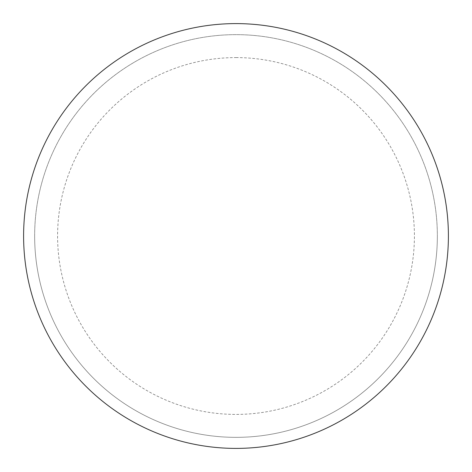 <?xml version="1.0" encoding="UTF-8"?>
<svg xmlns="http://www.w3.org/2000/svg" width="472" height="472" viewBox="0 0 472 472"><rect width="100%" height="100%" fill="white"/><g stroke="black" fill="none" stroke-linecap="round" stroke-linejoin="round"><path stroke-width="0.35" stroke-dasharray="2.36 1.77" d="M448.4 236A212.4 212.4 0 0 1 129.8 419.944A212.4 212.4 0 0 1 129.8 52.056A212.4 212.4 0 0 1 448.4 236A212.4 212.4 0 0 0 236 23.6A212.4 212.4 0 0 0 23.6 236A212.4 212.4 0 0 1 342.2 52.056A212.4 212.4 0 0 1 342.2 419.944A212.4 212.4 0 0 1 23.6 236A212.4 212.4 0 0 0 236 448.4A212.4 212.4 0 0 0 448.4 236A212.4 212.4 0 0 0 236 23.6A212.4 212.4 0 0 0 23.6 236A212.4 212.4 0 0 0 236 448.4A212.4 212.4 0 0 0 448.4 236M236 23.6A212.4 212.4 0 0 1 448.4 236A212.4 212.4 0 0 1 236 448.4A212.4 212.4 0 0 1 23.6 236A212.4 212.4 0 0 1 236 23.6A212.4 212.4 0 0 1 448.4 236A212.4 212.4 0 0 1 236 448.4M34.645 236A201.355 201.355 0 0 0 236 437.355A201.355 201.355 0 0 0 437.355 236A201.355 201.355 0 0 0 236 34.645A201.355 201.355 0 0 0 34.645 236A201.355 201.355 0 0 0 236 437.355A201.355 201.355 0 0 0 437.355 236A201.355 201.355 0 0 0 236 34.645A201.355 201.355 0 0 0 34.645 236A201.355 201.355 0 0 0 236 437.355A201.355 201.355 0 0 0 437.355 236M236 57.584A178.416 178.416 0 0 1 414.416 236A178.416 178.416 0 0 1 236 414.416A178.416 178.416 0 0 1 57.584 236A178.416 178.416 0 0 1 236 57.584"/><path stroke-width="0.71" d="M236 23.6A212.4 212.4 0 0 1 448.4 236A212.4 212.4 0 0 1 236 448.4A212.4 212.4 0 0 1 23.6 236A212.4 212.4 0 0 1 236 23.6M23.6 236A212.4 212.4 0 0 0 236 448.4A212.4 212.4 0 0 0 448.4 236A212.4 212.4 0 0 0 236 23.6A212.4 212.4 0 0 0 23.6 236"/></g></svg>
